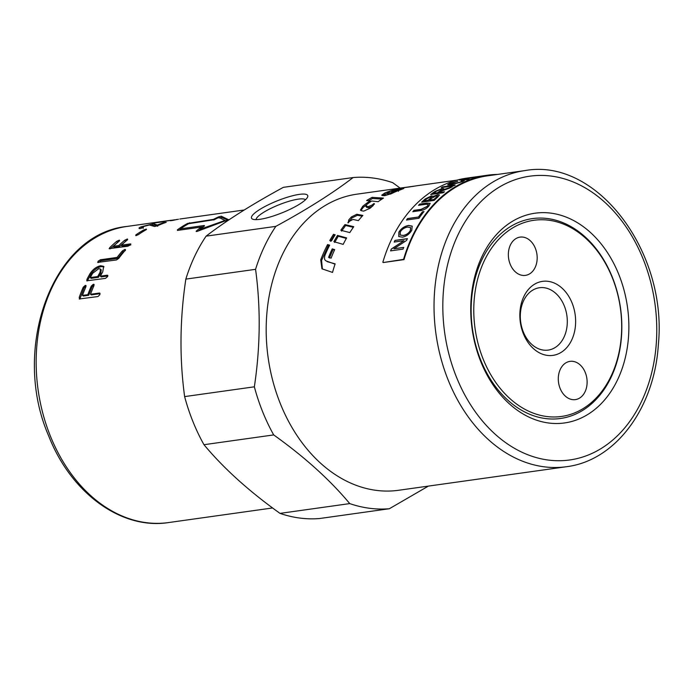 <?xml version="1.0" encoding="UTF-8"?>
<svg xmlns="http://www.w3.org/2000/svg" width="693" height="693" viewBox="0 0 693 693"><rect width="100%" height="100%" fill="white"/><g stroke="black" fill="none" stroke-linecap="round" stroke-linejoin="round"><path stroke-width="1.04" d="M372.539 206.159L368.832 207.692L366.727 207.398L365.687 206.055L368.286 206.627L372.011 205.076A149.515 110.75 -98 0 1 374.003 203.508L374.411 203.777M381.973 199.073L372.496 198.527L368.607 200.745M365.921 205.301L363.253 207.372L360.888 210.525M374.359 204.262L374.003 203.508L373.206 205.552A149.515 110.75 82 0 0 370.114 208.229L363.695 211.122L361.616 210.759L360.447 210.092L362.725 206.297A149.515 110.75 -98 0 1 370.14 200.875L366.597 200.572A149.515 110.75 -98 0 1 372.089 197.375L383.506 198.085A149.515 110.75 82 0 0 378.179 201.689L371.621 201.013A149.515 110.75 82 0 0 366.744 204.522L366.19 206.332L366.727 207.398M372.496 198.527L372.089 197.375M370.512 201.776L370.14 200.875M322.401 269.049L321.561 260.499L328.378 245.313L329.435 245.617M328.378 245.313L327.598 244.551L329.669 245.149A149.515 110.75 82 0 0 325.173 254.816C323.96 258.099 324.367 260.17 326.386 261.044L335.04 264.137M327.226 261.668L335.135 263.86A149.515 110.75 82 0 0 332.527 272.427L321.959 268.806L320.72 259.858A149.515 110.75 -98 0 1 327.598 244.551M390.687 194.057L387.673 193.945L387.326 192.758L390.324 192.879L394.248 191.822A149.515 110.75 -98 0 1 397.02 190.705L397.86 190.012A149.515 110.75 -98 0 1 403.595 188.245L403.846 188.331M387.482 193.286L382.605 195.573M403.655 188.531L400.675 189.743A149.515 110.75 82 0 0 391.51 193.624L384.71 195.669L382.761 195.582L381.713 195.201L384.684 193.087A149.515 110.75 -98 0 1 393.381 189.977L402.364 188.305A149.515 110.75 82 0 0 392.377 191.554L391.519 191.563A149.515 110.75 -98 0 1 395.59 190.099L391.58 190.913A149.515 110.75 82 0 0 388.47 192.056L387.708 192.862L388.063 194.049M398.492 191.285L397.86 190.012M456.834 180.145L416.926 185.75A149.515 110.75 82 0 0 413.167 186.365L400.563 188.193A149.515 110.75 -98 0 1 405.37 187.37A149.515 110.75 -98 0 1 406.67 187.197L414.942 186.053M362.188 216.164L357.441 215.263L352.053 217.897L348.406 222.618M348.163 222.912L348.778 219.898A149.515 110.75 -98 0 1 351.429 216.909L356.834 214.258L362.855 215.428A149.515 110.75 82 0 0 358.376 220.617L353.006 219.438L349.463 221.31A149.515 110.75 82 0 0 348.163 222.912L347.869 222.644M353.326 227.304L345.651 225.494L341.554 231.133M345.651 225.494L344.967 224.575L353.759 226.689A149.515 110.75 82 0 0 349.809 232.588L340.843 230.258A149.515 110.75 -98 0 1 344.967 224.575M334.65 242.455L338.245 236.235L346.335 238.418M338.245 236.235L337.508 235.403L346.621 237.907A149.515 110.75 82 0 0 343.182 244.378L333.879 241.675A149.515 110.75 -98 0 1 337.508 235.403M329.409 258.004L333.038 249.584L334.502 250.017M333.038 249.584L332.233 248.865L334.693 249.601A149.515 110.75 82 0 0 331.098 258.151L328.577 257.354A149.515 110.75 -98 0 1 332.233 248.865M334.814 235.334L334.225 235.187L330.544 241.311M335.161 234.78A149.515 110.75 82 0 0 331.488 240.999L329.781 240.514A149.515 110.75 -98 0 1 333.489 234.338L335.161 234.78M334.225 235.187L333.489 234.338M566.441 466.718C615.609 460.732 654.504 407.943 658.35 344.664C667.749 252.061 596.898 157.372 524.878 170.599A149.515 110.75 82 0 0 448.232 380.206A149.515 110.75 82 0 0 566.441 466.718L398.588 490.28A149.515 110.75 -98 0 1 280.388 403.768A149.515 110.75 -98 0 1 357.025 194.153L405.37 187.37M524.878 170.599L487.577 175.831A149.515 110.75 82 0 0 404.002 259.624L383.272 262.534L403.56 259.364A150.138 111.209 -98 0 1 487.491 175.216A150.138 111.209 -98 0 1 497.6 174.428M353.101 177.547L283.368 187.335C252.009 204.392 226.256 220.66 206.107 236.148L275.84 226.36C307.207 209.303 332.961 193.026 353.101 177.547A166.641 123.441 -98 0 1 392.714 182.683L400.13 188.106M428.413 486.088L389.353 508.731L319.62 518.52A166.641 123.441 -98 0 1 280.015 513.383L349.74 503.594C330.007 479.92 304.651 457.025 273.692 434.918A166.641 123.441 -98 0 1 262.638 411.746A166.641 123.441 -98 0 1 254.357 386.815C260.369 346.864 260.776 307.701 255.57 269.326A166.641 123.441 -98 0 1 275.84 226.36M273.692 434.918L203.967 444.707C223.7 468.381 249.056 491.276 280.015 513.383M203.967 444.707A166.641 123.441 -98 0 1 192.914 421.526A166.641 123.441 -98 0 1 184.624 396.604L254.357 386.815M255.57 269.326L185.837 279.114C179.825 319.066 179.418 358.229 184.624 396.604M185.837 279.114A166.641 123.441 -98 0 1 206.107 236.148M612.248 276.992A100.918 74.757 -98 0 1 583.263 410.031A100.918 74.757 -98 0 1 480.725 360.091A100.918 74.757 -98 0 1 509.71 227.053A100.918 74.757 -98 0 1 612.248 276.992M618.814 274.48A105.908 78.448 -98 0 1 548.726 423.016A105.908 78.448 -98 0 1 481.878 256.731A105.908 78.448 -98 0 1 618.814 274.48M389.353 508.731A166.641 123.441 -98 0 1 349.74 503.594M259.451 209.676A30.301 6.454 158.1 0 1 291.996 195.902A30.301 6.454 158.1 0 1 307.571 197.124A30.301 6.454 158.1 0 1 282.016 212.838A30.301 6.454 158.1 0 1 252.694 219.179A30.301 6.454 158.1 0 1 259.451 209.676M305.44 199.792A26.68 5.683 -21.9 0 0 288.401 201.455A26.68 5.683 -21.9 0 0 263.175 212.621A26.68 5.683 -21.9 0 0 256.081 219.638M188.583 223.718A149.515 110.75 82 0 0 180.466 228.846L204.305 225.502L204.348 226.065A149.515 110.75 82 0 0 200.26 229.201L224.974 220.478L218.936 217.394A149.515 110.75 82 0 0 214.492 219.655L188.583 223.718M204.496 225.944L204.305 225.502L204.348 226.065M92.654 273.293A149.515 110.75 82 0 0 90.315 277.572L97.739 276.533A149.515 110.75 -98 0 1 100.078 272.254L100.485 269.031L98.796 268.65L92.654 273.293M176.048 219.594L177.399 219.447A149.515 110.75 82 0 0 173.025 220.374L170.374 220.746A149.515 110.75 -98 0 1 174.731 219.82L167.334 220.859A149.515 110.75 82 0 0 162.976 221.786L152.278 223.285A149.515 110.75 -98 0 1 159.944 221.821L161.738 221.569M162.725 221.439L162.586 221.448A149.515 110.75 82 0 0 156.375 222.583L161.781 221.821A149.515 110.75 -98 0 1 164.709 221.223L171.128 220.253M177.919 219.352L178.465 219.248M139.674 228.612C138.427 228.318 138.946 227.702 141.225 226.784L152.217 224.038L154.244 223.934L157.337 225.06A149.515 110.75 -98 0 1 163.565 222.704L166.216 222.332A149.515 110.75 82 0 0 157.77 225.658L154.565 226.481L149.385 224.982L143.875 226.412L142.68 227.78L140.021 228.595L139.024 228.248M143.226 228.292L143.234 227.33L142.68 227.78M146.492 229.53L146.327 229.08L146.327 229.626A149.515 110.75 82 0 0 138.435 234.589L135.854 235.672L135.785 234.962A149.515 110.75 -98 0 1 143.676 229.998L146.327 229.08L146.327 229.626M135.854 235.672L135.785 234.962L136.079 235.629M109.78 248.752L109.615 247.791A149.515 110.75 -98 0 1 116.788 241.303L119.335 240.124L119.43 240.93A149.515 110.75 82 0 0 113.418 246.284L118.824 245.53A149.515 110.75 -98 0 1 124.835 240.168L127.382 238.99L127.486 239.795A149.515 110.75 82 0 0 121.466 245.157L130.18 243.936L130.353 244.88L127.876 246.214L109.104 248.657M119.638 240.757L119.335 240.124L119.43 240.93M127.685 239.622L127.382 238.99L127.486 239.795M130.579 244.638L130.18 243.936L130.873 244.023M98.337 262.508L98.016 261.322L100.338 259.78L117.1 257.432A149.515 110.75 -98 0 1 122.401 250.901L124.809 249.489L125.052 250.528A149.515 110.75 82 0 0 118.737 258.411L116.415 259.97L97.644 262.396M125.294 250.234L124.809 249.489L125.511 249.593M228.413 219.681L197.271 231.358L196.491 230.89A149.515 110.75 -98 0 1 201.299 227.07L177.469 230.422L177.408 229.842A149.515 110.75 -98 0 1 187.552 223.432L213.47 219.386A149.515 110.75 -98 0 1 218.771 216.814L221.266 216.199L228.413 219.629M177.469 230.422L177.408 229.842L177.659 230.388M196.145 231.462L196.491 230.89L196.812 231.505M79.886 299.081L79.184 297.522A149.515 110.75 -98 0 1 83.221 287.24L85.265 285.403L85.871 286.867A149.515 110.75 82 0 0 82.45 295.409L87.855 294.655A149.515 110.75 -98 0 1 91.277 286.105L93.321 284.277L93.919 285.741A149.515 110.75 82 0 0 90.497 294.282L99.212 293.061L99.922 294.612L97.982 296.543L79.219 298.986M79.842 299.09L84.035 287.924L86.079 286.105L85.265 285.403L85.967 285.516M82.45 295.409L83.29 296.032L88.695 295.27L92.091 286.798L94.127 284.979L93.321 284.277L94.023 284.381M90.497 294.282L91.337 294.897L100.061 293.676L99.212 293.061L99.905 293.156M103.976 266.866L101.377 266.597C97.228 267.472 93.694 270.088 90.766 274.463L87.379 280.934L86.859 279.522A149.515 110.75 -98 0 1 90.012 273.666C92.957 269.256 96.509 266.614 100.658 265.74L103.681 266.372L102.72 271.881A149.515 110.75 82 0 0 100.381 276.161L107.077 275.225L107.597 276.611L105.475 278.387L86.686 280.812M100.381 276.161L101.161 276.931L107.857 275.987L107.077 275.225L107.787 275.338M90.315 277.572L91.095 278.343L98.51 277.295A148.267 109.823 -98 0 1 100.832 273.051L101.23 269.863L100.485 269.031M98.51 277.295L97.739 276.533M88.695 295.27L87.855 294.655M180.57 229.08L178.924 230.215M213.687 220.019L213.47 219.386M227.815 220.166L221.613 217.377L219.127 218M200.312 229.305L198.198 230.986M201.732 228.023L201.299 227.07L203.326 226.81M225.242 221.145L224.974 220.478M200.667 230.015L200.26 229.201M180.951 229.929L180.466 228.846M98.527 262.482L101.022 260.698L117.784 258.342L117.1 257.432M117.784 258.342L123.042 251.871L125.442 250.468M110.204 248.804L118.728 241.511M118.824 245.53L119.404 246.552L113.998 247.314L113.418 246.284M119.404 246.552L126.784 240.384M130.76 244.958L122.046 246.18L121.466 245.157M140.272 228.551L142.983 227.46M151.741 225.355L154.539 225.147L154.244 223.934M154.539 225.147L157.683 226.247M157.545 225.762L157.337 225.06M511.633 228.569A99.056 73.371 -98 0 1 612.274 277.59A99.056 73.371 -98 0 1 583.827 408.16A99.056 73.371 -98 0 1 483.186 359.147A99.056 73.371 -98 0 1 511.633 228.569M534.112 284.485A37.379 27.685 -98 0 1 575.632 321.985A37.379 27.685 -98 0 1 533.454 348.631A37.379 27.685 -98 0 1 534.112 284.485M510.178 264.198A19.309 14.302 -98 0 1 520.079 237.119A19.309 14.302 -98 0 1 536.928 254.253A19.309 14.302 -98 0 1 525.441 275.372A19.309 14.302 -98 0 1 510.178 264.198M585.29 372.539A19.309 14.302 -98 0 1 575.389 399.61A19.309 14.302 -98 0 1 558.541 382.475A19.309 14.302 -98 0 1 570.018 361.365A19.309 14.302 -98 0 1 585.29 372.539M532.337 290.384A31.48 23.319 82 0 0 521.716 327.122A31.48 23.319 82 0 0 548.18 350.095A31.48 23.319 82 0 0 566.9 315.679A31.48 23.319 82 0 0 539.431 287.742A31.48 23.319 82 0 0 532.337 290.384M487.491 175.216L483.35 175.797A150.138 111.209 82 0 0 482.302 175.953L471.335 177.486A150.138 111.209 82 0 0 467.524 178.17L466.051 178.37A150.138 111.209 -98 0 1 470.919 177.538L466.77 178.127A150.138 111.209 82 0 0 382.839 262.266M463.227 179.444L465.635 179.305A150.138 111.209 -98 0 1 469.499 178.222L461.477 179.6L465.661 179.426A150.009 111.114 -98 0 1 469.525 178.352L471.197 177.945M404.002 259.624L403.56 259.364M400.329 231.895L400.173 235.031L403.3 235.429C406.496 234.788 408.844 233.143 410.351 230.509L410.585 227.538L407.675 227.079C404.391 227.642 401.94 229.244 400.329 231.895M424.393 200.805L428.205 200.381A150.009 111.114 -98 0 1 430.24 198.553L431.306 197.531L430.526 196.847L426.282 199.108A150.138 111.209 82 0 0 424.393 200.805L428.144 200.277A150.138 111.209 -98 0 1 430.188 198.441L431.47 197.063L431.306 197.531L430.578 196.951M429.617 200.069L433.948 199.575A150.009 111.114 -98 0 1 436.304 197.47L437.101 196.743L436.382 195.738L431.8 198.111A150.138 111.209 82 0 0 429.617 200.069L433.887 199.471A150.138 111.209 -98 0 1 436.243 197.366L437.456 195.954M433.402 193.347L437.517 192.767A150.138 111.209 -98 0 1 440.393 190.757C442.091 189.622 442.238 189.172 440.835 189.406L436.607 191.112A150.138 111.209 82 0 0 433.402 193.347L437.56 192.879A150.009 111.114 -98 0 1 440.436 190.87C442.134 189.735 442.281 189.284 440.878 189.518M441.787 189.57L440.835 189.406M469.074 179.115A150.138 111.209 82 0 0 467.498 179.643L459.398 180.007A150.138 111.209 -98 0 1 461.018 179.556L478.135 176.698A150.138 111.209 82 0 0 476.403 177.079L471.309 177.919A150.138 111.209 82 0 0 466.545 179.244L469.074 179.115M449.662 184.234L452.399 184.295L460.992 181.869C462.681 181.168 462.699 180.882 461.062 181.012L464.388 180.526L462.526 181.618L450.9 184.901L447.635 184.814L449.679 183.42L457.675 181.194L449.627 184.173L452.356 184.173L460.992 181.869C462.681 181.168 462.699 180.882 461.062 181.012M455.11 185.1A150.138 111.209 82 0 0 453.716 185.863L441.276 187.612A150.138 111.209 -98 0 1 442.68 186.841L455.11 185.1M411.772 230.301C409.372 234.156 406.263 236.443 402.434 237.171L398.744 236.538L398.908 232.103C401.238 228.395 404.487 226.187 408.662 225.459L412.196 226.143L411.772 230.301M403.681 247.41A150.138 111.209 82 0 0 403.031 249.125L390.592 250.875A150.138 111.209 -98 0 1 391.294 249.03L403.967 240.679L394.204 242.048A150.138 111.209 -98 0 1 394.949 240.402L407.389 238.661A150.138 111.209 82 0 0 406.583 240.419L393.919 248.778L403.681 247.41M423.951 211.556A150.138 111.209 82 0 0 418.962 218.26L406.531 220.01A150.138 111.209 -98 0 1 407.553 218.555L418.52 217.013A150.138 111.209 -98 0 1 422.487 211.763L423.951 211.556M425.719 204.296L418.546 205.301A150.138 111.209 -98 0 1 419.733 204.088L426.914 203.075L430.18 203.326L428.889 205.977C426.567 208.68 423.614 210.239 420.027 210.663L412.846 211.668A150.138 111.209 -98 0 1 413.964 210.343L421.136 209.338L427.295 206.297L428.309 204.426L425.719 204.296M437.716 197.158A150.138 111.209 82 0 0 434.13 200.416L421.699 202.165A150.138 111.209 -98 0 1 425.225 198.952L431.6 195.842L432.874 196.578L437.725 194.672L439.466 194.932L437.716 197.158M432.943 196.067L432.926 196.682L437.777 194.776L439.492 194.993M444.456 191.796A150.138 111.209 82 0 0 443.139 192.767L430.708 194.508A150.138 111.209 -98 0 1 435.178 191.346L442.255 188.539L443.78 188.687L442.723 189.891L452.157 186.763A150.138 111.209 82 0 0 450.415 187.803L440.479 191.467A150.138 111.209 82 0 0 438.938 192.567L444.456 191.796M470.919 177.538A150.138 111.209 -98 0 1 471.976 177.399M472.869 177.278L482.874 175.866M430.76 194.62L435.23 191.459L442.299 188.652L443.789 188.747M444.161 189.276L442.723 189.891M444.204 189.388L452.2 186.876M444.508 191.9L438.938 192.567M421.76 202.269L425.277 199.056L431.652 195.946L432.926 196.682M437.101 196.743L437.491 195.998M418.607 205.397L419.733 204.088M419.793 204.184L426.975 203.179L430.214 203.378M412.907 211.763L413.964 210.343M414.024 210.438L421.205 209.433L427.356 206.401L428.335 204.478M406.6 220.097L407.553 218.555M407.623 218.642L418.52 217.013M418.589 217.1L422.487 211.763M422.548 211.859L424.021 211.651M390.679 250.935L391.294 249.03M391.38 249.099L403.967 240.679M394.282 242.117L394.949 240.402M395.027 240.471L407.467 238.73M403.768 247.47L393.919 248.778M398.787 236.582L398.986 232.181C401.308 228.482 404.565 226.264 408.74 225.546L412.231 226.187M400.216 235.066L403.387 235.507C406.574 234.858 408.922 233.22 410.429 230.587L410.62 227.581M441.32 187.725L442.68 186.841M442.723 186.963L455.154 185.213M461.027 181.99C462.707 181.28 462.733 180.994 461.088 181.133L462.95 180.414M462.976 180.535L464.379 180.587M447.661 184.866L449.714 183.532L457.709 181.315M459.424 180.128L461.018 179.556M461.044 179.678L467.68 178.534M469.1 179.236L466.545 179.244M461.477 179.6L463.253 179.565M372.531 206.124L372.011 205.076M368.832 207.692L368.286 206.627M363.253 207.372L362.725 206.297M321.561 260.499L320.72 259.858M394.378 192.273L394.248 191.822M390.67 194.005L390.324 192.879M385.031 194.274L384.684 193.087M349.419 220.859L348.778 219.898M357.441 215.263L356.834 214.258M352.053 217.897L351.429 216.909M456.436 377.061A143.286 106.133 -98 0 1 551.264 176.091A143.286 106.133 -98 0 1 641.709 401.074A143.286 106.133 -98 0 1 456.436 377.061M50.364 436.053A149.515 110.75 -98 0 1 127.01 226.438C52.382 233.593 10.733 348.977 48.64 435.81C70.773 492.792 121.18 530.032 168.572 522.565A149.515 110.75 -98 0 1 50.364 436.053M90.766 274.463L90.012 273.666M87.639 280.275L86.859 279.522M101.377 266.597L100.658 265.74M100.832 273.051L100.078 272.254M80.033 298.12L79.184 297.522M84.035 287.924L83.221 287.24M92.091 286.798L91.277 286.105M187.812 224.16L187.552 223.432M189.917 223.527L189.639 222.73M218.953 217.403L218.771 216.814M221.613 217.377L221.266 216.199M101.022 260.698L100.338 259.78M123.042 251.871L122.401 250.901M110.152 248.7L109.615 247.791M117.325 242.368L116.788 241.303M125.372 241.242L124.835 240.168M144.031 230.96L143.676 229.998M152.503 225.242L152.217 224.038M141.563 227.98L141.225 226.784M163.695 223.215L163.565 222.704M244.308 209.979L179.842 219.023M169.257 220.513L162.794 221.413M160.161 221.786L127.01 226.438M272.592 507.96L168.572 522.565"/></g></svg>
